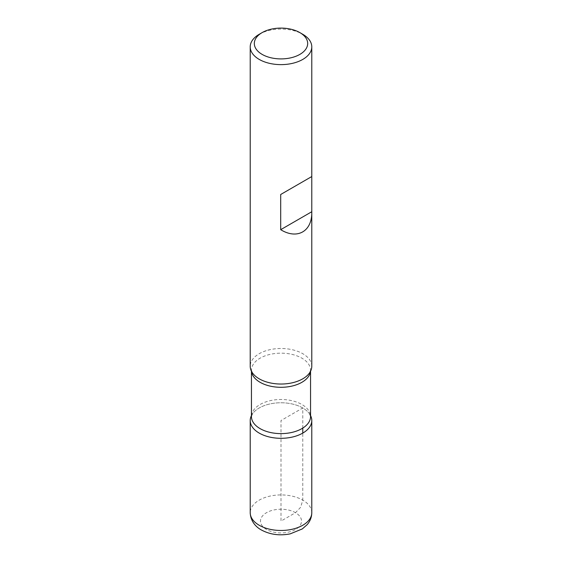 <?xml version="1.0" encoding="UTF-8"?>
<svg xmlns="http://www.w3.org/2000/svg" width="562" height="562" viewBox="0 0 562 562"><rect width="100%" height="100%" fill="white"/><g stroke="black" fill="none" stroke-linecap="round" stroke-linejoin="round"><path stroke-width="0.42" stroke-dasharray="2.81 2.11" d="M311.784 366.262A30.784 17.773 0 0 0 281 348.489A30.784 17.773 0 0 0 250.216 366.262M259.23 34.289A30.784 17.773 180 0 1 302.77 34.289M251.446 415.557A30.784 17.773 180 0 1 252.549 413.751A30.784 17.773 180 0 1 281 402.764A30.784 17.773 180 0 1 309.451 413.751A30.784 17.773 180 0 1 310.554 415.557A30.784 17.773 0 0 0 281 402.764A30.784 17.773 0 0 0 251.446 415.557M302.77 428.096L302.77 407.97L281 420.538L281 521.079L295.514 512.699L300.642 507.282L302.77 500.131L302.77 433.105M309.451 413.751L310.554 416.554A29.554 17.064 0 0 0 301.899 404.492A29.554 17.064 0 0 0 269.69 400.79A29.554 17.064 0 0 0 251.446 416.554L252.549 413.751M251.509 371.363A29.554 17.064 180 0 1 251.446 370.239A29.554 17.064 180 0 1 281 353.175A29.554 17.064 180 0 1 310.554 370.239A29.554 17.064 180 0 1 310.491 371.363M266.486 529.46A20.52 11.851 180 0 1 275.689 509.636A20.52 11.851 180 0 1 300.825 524.142A20.52 11.851 180 0 1 266.486 529.46M311.784 512.699A30.784 17.773 0 0 0 281 494.925A30.784 17.773 0 0 0 250.216 512.699M310.554 371.236L310.554 370.239L309.451 373.042M251.446 371.236L251.446 370.239L252.549 373.042"/><path stroke-width="0.84" d="M302.77 34.289L299.869 32.61A26.681 15.406 0 0 0 299.862 32.61A26.681 15.406 0 0 0 262.131 32.61A26.681 15.406 0 0 0 262.138 54.395A26.681 15.406 0 0 0 299.862 54.395A26.681 15.406 0 0 0 299.869 32.61L302.77 34.289A30.784 17.773 180 0 1 311.784 46.857A30.784 17.773 180 0 1 292.781 63.274A30.784 17.773 180 0 1 259.23 59.424A30.784 17.773 180 0 1 250.216 46.857L250.216 366.262A30.784 17.773 0 0 0 252.549 373.042A30.784 17.773 0 0 0 259.23 378.83A30.784 17.773 0 0 0 309.451 373.042A30.784 17.773 0 0 0 311.784 366.262L311.784 176.545L280.691 194.494L280.691 229.682C297.256 239.848 312.135 231.425 311.784 212.092M250.216 46.857A30.784 17.773 180 0 1 259.23 34.289L262.131 32.61M259.23 433.105A30.784 17.773 180 0 1 251.446 415.557A30.784 17.773 0 0 0 250.216 420.538A30.784 17.773 0 0 0 259.23 433.105A30.784 17.773 0 0 0 292.781 436.955A30.784 17.773 0 0 0 311.784 420.538A30.784 17.773 0 0 0 310.554 415.557A30.784 17.773 180 0 1 296.687 435.831A30.784 17.773 180 0 1 259.23 433.105M311.784 46.857L311.784 176.545L280.691 194.494M311.784 211.733L280.691 229.682M302.77 433.105L302.77 428.096M251.446 371.236L251.446 416.554A29.554 17.064 0 0 0 260.101 428.623A29.554 17.064 0 0 0 292.31 432.318A29.554 17.064 0 0 0 310.554 416.554L310.554 371.236M310.491 371.363A29.554 17.064 180 0 1 291.404 386.206A29.554 17.064 180 0 1 260.101 382.301A29.554 17.064 180 0 1 251.509 371.363M311.784 512.699C311.706 517.216 310.147 521.227 307.098 524.732L302.307 528.926L290.189 533.865C279.658 535.909 270.048 534.61 261.358 529.966C257.15 527.718 250.652 522.337 250.216 512.699A30.784 17.773 0 0 0 259.23 525.266A30.784 17.773 0 0 0 292.781 529.123A30.784 17.773 0 0 0 311.784 512.699L311.784 420.538M250.216 512.699L250.216 420.538"/></g></svg>
